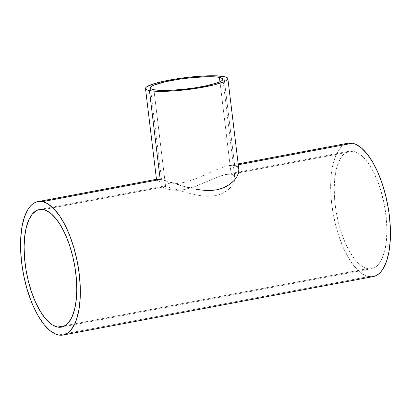 <?xml version="1.0" encoding="UTF-8"?>
<svg xmlns="http://www.w3.org/2000/svg" width="411" height="411" viewBox="0 0 411 411"><rect width="100%" height="100%" fill="white"/><g stroke="black" fill="none" stroke-linecap="round" stroke-linejoin="round"><path stroke-width="0.31" stroke-dasharray="2.06 1.54" d="M165.623 186.563L153.904 89.747L165.623 186.563L164.236 186.337L165.623 186.563L43.335 209.6L165.623 186.563L167.354 186.943L165.623 186.563M163.239 186.27L162.622 186.358M162.515 186.918L166.455 188.911L172.63 190.17L178.102 190.319L184.395 189.574L194.665 186.676L220.096 176.072L226.055 174.392L231.162 174.213L219.972 81.753L231.162 174.213L227.463 174.172L220.096 176.072L194.665 186.676L184.395 189.574L178.102 190.319L172.63 190.17L165.684 188.644L162.997 187.349L162.381 186.579M234.671 165.443L223.918 76.559L234.671 165.443L238.288 164.765L234.671 165.443L232.724 165.263L236.284 165.962L237.512 166.784L238.817 169.255M353.445 151.176A59.811 24.326 -100.7 0 0 349.484 151.14A59.811 24.326 -100.7 0 0 335.838 209.692A59.811 24.326 -100.7 0 0 367.665 268.655L65.2 325.635L367.665 268.655A59.811 24.326 -100.7 0 0 371.626 268.691A59.811 24.326 -100.7 0 0 385.271 210.139A59.811 24.326 -100.7 0 0 353.445 151.176L231.162 174.213L353.445 151.176L350.994 150.976L348.636 151.34L346.391 152.265L344.279 153.75L340.549 158.322L337.59 164.878L336.434 168.823L334.831 177.86L334.215 188.125L334.611 199.232L336.003 210.745L338.34 222.228L341.531 233.237L345.456 243.353L349.956 252.179L354.863 259.382L359.995 264.689L362.579 266.559L367.665 268.655L370.116 268.856L372.474 268.491L374.719 267.561L376.83 266.076L378.783 264.052L382.143 258.462L384.675 251.008L386.278 241.971L386.895 231.701L386.499 220.599L385.107 209.086L381.274 192.009L377.699 181.4L373.465 171.88L368.739 163.825L363.694 157.541L358.531 153.272L353.445 151.176M347.989 143.208A67.877 27.609 -100.7 0 0 332.504 209.661A67.877 27.609 -100.7 0 0 368.621 276.577L58.511 335.001L368.621 276.577A67.877 27.609 -100.7 0 0 373.121 276.618M230.468 165.397L232.724 165.263L227.915 165.844L230.468 165.397M225.105 166.578L222.099 167.56L225.105 166.578M218.893 168.762L215.523 170.144L218.893 168.762M212.045 171.649L208.444 173.252L212.045 171.649M204.724 174.906L200.948 176.545L204.724 174.906M197.116 178.133L193.201 179.628L197.116 178.133M189.266 180.958L193.201 179.628L189.266 180.958M181.534 182.921L185.376 182.068L181.534 182.921M174.377 183.768L177.85 183.486L174.377 183.768M168.161 183.599L171.12 183.794L168.161 183.599M163.146 182.731L165.499 183.229L163.146 182.731M159.473 181.549L161.143 182.155L159.473 181.549M157.213 180.378L158.153 180.938L157.213 180.378M156.663 179.89L156.786 179.247L157.485 179.15M169.419 187.478L171.803 188.151L169.419 187.478M174.439 188.932L177.3 189.805L174.439 188.932M180.372 190.74L183.583 191.701L180.372 190.74M186.923 192.656L190.396 193.586L186.923 192.656M193.925 194.429L197.506 195.158L193.925 194.429M201.138 195.739L197.506 195.158L201.138 195.739M208.398 196.242L204.796 196.114L211.932 196.088L208.398 196.242M215.343 195.621L211.932 196.088L218.534 194.85L215.343 195.621M221.503 193.781L218.534 194.85L224.206 192.466L221.503 193.781M226.605 190.956L224.206 192.466L228.716 189.286L226.605 190.956M230.509 187.534L228.716 189.286L230.509 187.534M233.191 183.938L231.999 185.741L233.191 183.938M234.635 180.516L234.075 182.181L234.635 180.516M234.809 177.562L234.887 178.965L234.404 176.365L234.861 177.881L222.916 79.189M233.664 175.394L234.404 176.365L232.58 174.665L233.664 175.394M231.162 174.213L232.58 174.665L231.162 174.213M368.621 276.577L365.759 275.709L362.851 274.204L356.989 269.354L351.266 262.223L348.528 257.882L343.416 247.864L338.967 236.387L335.345 223.887L332.694 210.858L331.112 197.789L330.66 185.186L331.358 173.534L333.182 163.28L336.054 154.819L339.866 148.474L342.086 146.172L344.48 144.487L347.958 143.213M150.436 87.959L162.381 186.651M349.484 151.14L226.055 174.392M162.802 186.311L39.374 209.564M238.18 163.897L228.876 165.648M371.626 268.691L61.516 327.11M156.509 179.581L156.473 179.288"/><path stroke-width="0.62" d="M153.904 89.747A36.502 5.333 173.1 0 1 150.436 87.959A36.502 5.333 173.1 0 1 178.431 79.323A36.502 5.333 173.1 0 1 219.448 77.402L219.972 81.753L219.448 77.402A36.502 5.333 173.1 0 1 222.916 79.189A36.502 5.333 173.1 0 1 194.922 87.826A36.502 5.333 173.1 0 1 153.904 89.747L151.515 89.038L150.472 88.124L150.477 87.594L151.52 86.428L153.92 85.154L165.099 81.815L177.886 79.405L192.009 77.633L208.279 76.703L217.773 77.134L220.81 77.725L222.88 79.025L222.526 80.119L220.799 81.347L215.78 83.33L205.3 85.976L195.466 87.743L184.883 89.151L171.166 90.266L162.324 90.435L153.904 89.747M238.904 170.853L238.817 169.255L238.621 172.615L238.904 170.853M237.979 174.511L238.621 172.615L236.983 176.504L237.979 174.511M236.346 177.531L235.626 178.559L236.346 177.531M234.825 179.581L233.936 180.599L234.825 179.581M231.891 182.592L233.936 180.599L229.497 184.488L231.891 182.592M226.769 186.204L229.497 184.488L223.697 187.704L226.769 186.204M220.322 188.916L223.697 187.704L216.695 189.795L220.322 188.916M212.821 190.324L216.695 189.795L208.803 190.499L212.821 190.324M204.714 190.355L208.803 190.499L200.553 189.923L204.714 190.355M196.427 189.266L200.553 189.923L196.427 189.266M190.35 187.966L188.346 187.467L190.35 187.966M186.358 186.948L188.346 187.467L186.358 186.948M182.489 185.875L184.405 186.414L182.489 185.875M176.956 184.231L180.609 185.325L176.956 184.231M170.216 182.176L173.468 183.167L170.216 182.176M164.508 180.516L167.22 181.282L164.508 180.516M160.192 179.479L162.165 179.91L160.192 179.479L42.379 201.673A67.877 27.609 79.3 0 1 78.496 268.594A67.877 27.609 79.3 0 1 63.011 335.042A67.877 27.609 79.3 0 1 58.511 335.001A67.877 27.609 79.3 0 1 22.394 268.08A67.877 27.609 79.3 0 1 37.879 201.631A67.877 27.609 79.3 0 1 42.379 201.673L160.192 179.479L156.786 179.247L160.192 179.479L149.434 90.59L160.192 179.479M223.918 76.559A41.48 6.057 173.1 0 1 227.858 78.593A41.48 6.057 173.1 0 1 196.047 88.406A41.48 6.057 173.1 0 1 149.434 90.59A41.48 6.057 173.1 0 1 145.494 88.56A41.48 6.057 173.1 0 1 177.305 78.742A41.48 6.057 173.1 0 1 223.918 76.559L214.347 75.778L204.303 75.973L188.716 77.237L176.684 78.84L162.155 81.573L153.606 83.854L146.727 86.819L145.936 87.502L145.535 88.74L146.717 89.788L149.434 90.59L153.586 91.124L162.129 91.381L176.653 90.682L196.669 88.314L214.326 84.825L223.903 81.779L226.625 80.33L227.417 79.647L227.817 78.409L226.636 77.366L223.918 76.559M57.555 327.074A59.811 24.326 79.3 0 1 25.729 268.111A59.811 24.326 79.3 0 1 39.374 209.564A59.811 24.326 79.3 0 1 43.335 209.6A59.811 24.326 79.3 0 1 75.162 268.563A59.811 24.326 79.3 0 1 61.516 327.11A59.811 24.326 79.3 0 1 57.555 327.074L65.2 325.635L57.555 327.074L60.006 327.279L62.364 326.915L64.609 325.985L66.721 324.5L68.673 322.476L72.033 316.886L74.566 309.426L76.169 300.395L76.785 290.125L76.389 279.023L74.997 267.504L72.66 256.022L69.469 245.013L65.544 234.902L61.044 226.071L56.137 218.868L51.005 213.566L45.857 210.365L43.335 209.6L40.884 209.394L38.526 209.759L36.281 210.689L32.217 214.198L28.857 219.793L26.325 227.247L24.722 236.279L24.105 246.549L24.501 257.651L25.893 269.169L28.231 280.651L31.421 291.661L35.346 301.772L39.846 310.603L44.753 317.806L49.885 323.108L52.469 324.983L57.555 327.074M234.671 165.443L237.512 166.784L238.817 169.255M63.011 335.042L373.121 276.618A67.877 27.609 -100.7 0 0 388.606 210.17A67.877 27.609 -100.7 0 0 352.489 143.249L238.288 164.765L352.489 143.249A67.877 27.609 -100.7 0 0 347.989 143.208L238.18 163.897M347.958 143.213L352.489 143.249L355.351 144.122L361.192 147.749L367.013 153.771L372.582 161.949L377.694 171.968L382.143 183.445L385.765 195.939L388.416 208.973L389.345 215.534L390.368 228.434L390.245 240.62L388.976 251.624L386.617 261.026L383.258 268.465L381.244 271.358L379.024 273.654L376.63 275.339L374.082 276.392L371.405 276.808L368.621 276.577M42.379 201.673L45.241 202.546L48.149 204.051L54.011 208.896L59.734 216.027L65.097 225.171L69.901 235.971L73.959 248.018L77.109 260.841L79.236 273.957L80.258 286.852L80.135 299.038L78.866 310.048L76.508 319.45L74.946 323.436L71.134 329.781L68.914 332.078L66.52 333.763L63.972 334.816L61.296 335.232L58.511 335.001L55.649 334.128L49.808 330.501L43.987 324.479L38.418 316.306L33.306 306.282L30.989 300.703L26.931 288.656L23.781 275.832L21.655 262.716L20.632 249.821L20.756 237.635L22.024 226.625L24.383 217.224L27.743 209.785L29.756 206.897L31.976 204.596L34.37 202.911L36.918 201.858L39.595 201.441L42.379 201.673M156.514 179.499L156.786 179.247M238.873 169.615L227.858 78.593M37.879 201.631L156.992 179.191M156.509 179.581L145.494 88.56"/></g></svg>
